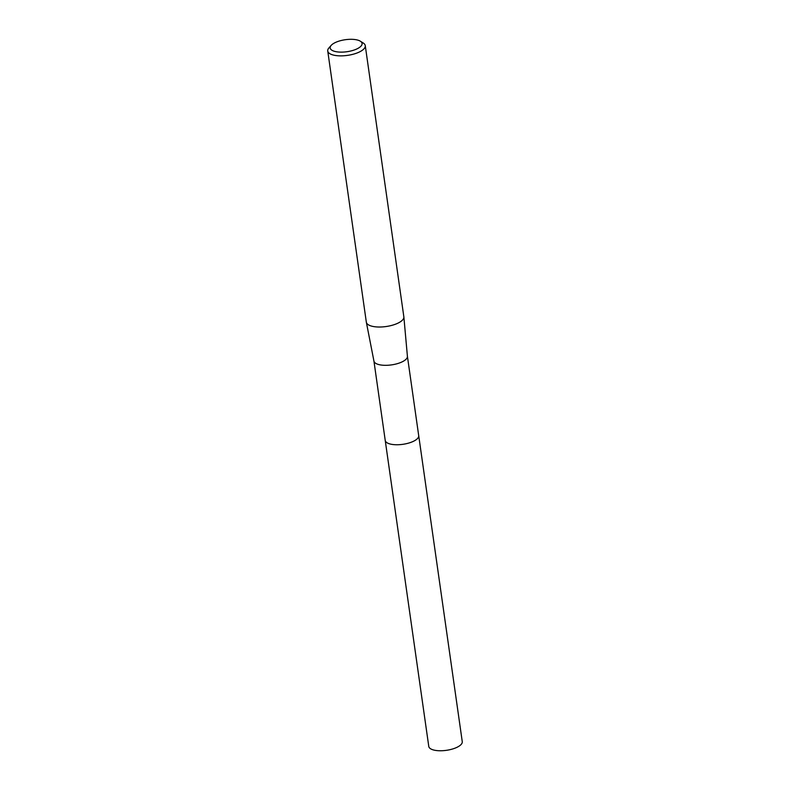 <?xml version="1.0" encoding="UTF-8"?>
<svg xmlns="http://www.w3.org/2000/svg" width="790" height="790" viewBox="0 0 790 790"><rect width="100%" height="100%" fill="white"/><g stroke="black" fill="none" stroke-linecap="round" stroke-linejoin="round"><path stroke-width="1.19" d="M407.393 356.201A16.906 6.36 171.9 0 1 407.413 356.329A16.906 6.36 171.9 0 1 404.599 360.447A16.906 6.36 171.9 0 1 386.379 365.316A16.906 6.36 171.9 0 1 373.937 361.089A16.906 6.36 171.9 0 1 373.917 360.971M418.68 435.488A16.916 6.36 171.9 0 1 418.71 435.636A16.906 6.36 171.9 0 1 415.905 439.882A16.906 6.36 171.9 0 1 397.528 444.75A16.906 6.36 171.9 0 1 385.224 440.405A16.916 6.36 171.9 0 1 385.204 440.257M360.359 41.208L363.242 43.016A18.95 7.13 171.9 0 1 365.266 45.652L403.848 316.81A18.95 7.13 171.9 0 1 403.868 316.948A18.95 7.13 171.9 0 1 400.718 321.57A18.95 7.13 171.9 0 1 380.296 327.011A18.95 7.13 171.9 0 1 366.353 322.281A18.95 7.13 171.9 0 1 366.333 322.152L327.741 50.995A18.95 7.13 171.9 0 1 328.946 47.894L331.207 45.356A16.106 6.063 171.9 0 1 332.847 43.944A16.106 6.063 171.9 0 1 360.359 41.208A16.106 6.063 171.9 0 1 359.411 47.489A16.106 6.063 171.9 0 1 338.801 52.041A16.106 6.063 171.9 0 1 331.207 45.356M365.266 45.652A18.95 7.13 171.9 0 1 362.126 50.412A18.95 7.13 171.9 0 1 341.537 55.863A18.95 7.13 171.9 0 1 327.741 50.995M385.224 440.405A16.916 6.36 171.9 0 0 392.65 444.494A16.916 6.36 171.9 0 0 410.267 442.588A16.916 6.36 171.9 0 0 418.71 435.636L462.259 741.642A16.916 6.36 171.9 0 1 453.816 748.594A16.916 6.36 171.9 0 1 436.199 750.5A16.916 6.36 171.9 0 1 428.773 746.412L373.927 361.03M418.7 435.636L407.403 356.26M407.413 356.329L403.868 316.948M373.937 361.089L366.353 322.281"/></g></svg>

